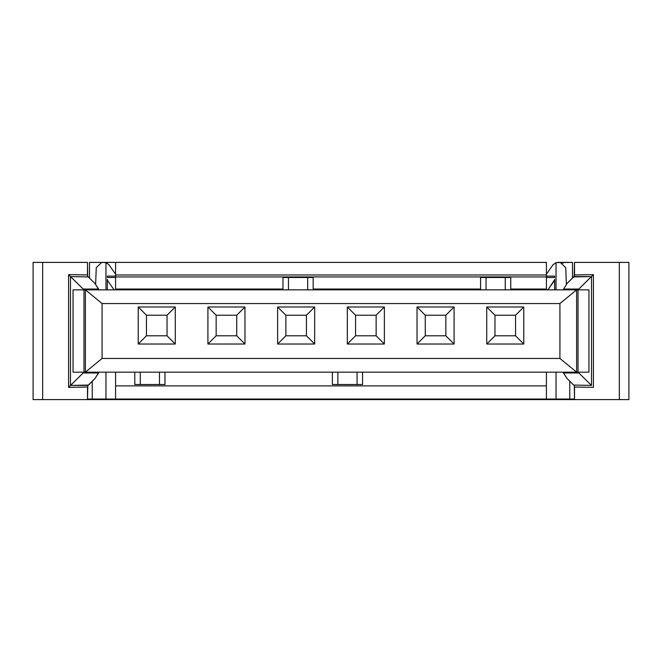 <?xml version="1.0" encoding="UTF-8"?>
<svg xmlns="http://www.w3.org/2000/svg" width="662" height="662" viewBox="0 0 662 662"><rect width="100%" height="100%" fill="white"/><g stroke="black" fill="none" stroke-linecap="round" stroke-linejoin="round"><path stroke-width="0.99" d="M546.423 399.062L546.423 385.888L115.577 385.888L115.577 399.062L546.423 399.062L87.492 399.062L92.25 399.062L92.25 381.213L92.25 399.062L115.577 399.062L115.577 385.888L546.423 385.888L546.423 372.168L546.423 399.062L556.03 399.062L546.423 399.062M561.823 262.624L563.139 263.219M569.75 381.213L569.75 399.062L574.508 399.062L556.03 399.062L556.03 372.168L556.03 399.062L569.75 399.062L569.75 381.213M560.201 262.392L556.03 262.607L556.03 289.84L556.03 262.607L553.043 264.734L546.423 274.192L553.043 264.734L556.295 262.549M546.423 276.12L554.657 276.12L554.657 277.486L546.423 277.486L554.657 277.486L554.657 276.12L546.423 276.12M554.632 279.72L547.929 289.84L554.16 280.945L554.657 279.364L554.657 289.84L554.524 280.192M565.737 267.671L566.366 284.163L565.729 267.671L560.251 262.392M557.545 262.392L572.489 262.392L572.489 278.098L572.489 262.392L556.03 262.607M104.455 262.392L101.749 262.392L105.97 262.607L105.97 289.84L105.97 262.607L108.957 264.734L115.577 274.192L108.957 264.734L105.97 262.607L104.455 262.4L106.234 262.69M106.466 262.773L107.252 263.162M107.343 289.84L107.343 279.364L107.84 280.945L114.071 289.84L107.84 280.945L107.343 279.364L107.343 289.84M115.577 277.486L107.343 277.486L107.343 276.12L115.577 276.12L107.343 276.12L107.343 277.486L115.577 277.486M105.97 372.168L105.97 399.062L105.97 372.168M101.749 262.392L96.263 267.671L95.634 284.163L96.263 267.671L101.749 262.392M115.577 372.168L115.577 385.888L115.577 372.168M546.423 262.392L546.423 289.84L546.423 262.392L115.577 262.392L546.423 262.392M115.577 289.84L115.577 262.392L115.577 274.978L546.423 274.978L115.577 274.978L115.577 276.923L546.423 276.923L115.577 276.923L115.577 289.037L282.972 289.037L115.577 289.037L115.577 289.84L282.972 289.84L115.577 289.84M574.517 262.392L628.9 262.392L574.517 262.392L574.517 274.97L593.409 274.631L593.409 387.369L574.517 387.03L574.517 399.608M33.1 262.392L87.483 262.392L33.1 262.392L33.1 399.608L33.1 262.392M89.511 262.392L115.577 262.392L89.511 262.392L89.511 278.098L89.511 262.392M313.159 289.037L480.562 289.037L313.159 289.037M510.75 289.037L546.423 289.037L510.75 289.037M313.159 289.84L480.562 289.84L313.159 289.84L313.159 277.486L313.159 289.84M510.75 289.84L546.423 289.84L510.75 289.84L510.75 277.486L510.75 289.84M73.043 289.84L588.957 289.84L578.017 289.84L578.017 372.168L73.043 372.168L73.043 289.84L73.043 372.168L83.983 372.168L83.983 289.84L73.043 289.84M561.5 289.84L552.265 289.84M109.735 289.84L100.5 289.84M100.5 372.168L109.735 372.168M552.265 372.168L561.5 372.168M588.957 372.168L578.017 372.168L588.957 372.168L588.957 289.84L588.957 372.168M107.343 279.364L107.476 280.192L107.343 279.364M554.16 280.945L554.657 279.364M607.211 262.392L611.324 262.392L607.211 262.392M591.29 262.392L595.403 262.392L591.29 262.392M562.89 289.84L563.585 289.037L578.82 289.037L563.585 289.037L567.086 283.41L574.186 276.261L574.508 262.392M99.11 372.168L94.914 378.59L87.814 385.739L87.492 399.608L42.666 399.608L42.666 262.392L42.666 399.608L33.1 399.608L574.508 399.608L574.31 386.004M573.83 385.234L567.086 378.59L562.89 372.168M563.585 289.037L567.086 283.41L573.681 276.931L591.464 276.608L573.987 276.575M574.508 399.608L619.334 399.608L619.334 262.392L619.334 399.608L628.9 399.608L628.9 262.392L628.9 399.608L87.492 399.608M54.789 262.392L50.676 262.392L54.789 262.392M67.069 262.392L68.219 262.392M87.483 399.608L87.483 387.03L68.591 387.369L68.591 274.631L87.483 274.97L87.483 262.392M87.492 262.392L87.69 275.996M88.17 276.774L94.914 283.41L99.11 289.84M98.415 372.971L83.18 372.971L98.415 372.971L94.914 378.59L88.319 385.069L70.536 385.392L88.013 385.433M578.017 372.168L578.017 289.84L576.61 289.84L576.61 372.168L578.017 372.168M98.878 289.84L98.415 289.037L83.18 289.037L84.016 289.84L83.18 289.037L98.415 289.037L94.914 283.41L88.319 276.931L70.536 276.608L88.319 276.931M83.983 289.84L83.983 372.168L85.39 372.168L85.39 289.84L83.983 289.84M85.39 289.84L102.08 303.56L559.92 303.56L576.61 289.84L85.39 289.84L85.39 372.168L576.61 372.168L559.92 358.44L102.08 358.44L85.39 372.16L102.08 358.44L102.08 303.56L85.39 289.84M505.255 289.84L505.255 277.486L486.049 277.486L486.049 289.84L486.049 277.486L480.562 277.486L480.562 289.84L480.562 277.486L505.255 277.486L505.255 289.84M510.75 277.486L505.255 277.486L510.75 277.486M282.972 289.84L282.972 277.486L282.972 289.84M307.673 289.84L307.673 277.486L288.466 277.486L288.466 289.84L288.466 277.486L282.972 277.486L307.673 277.486L307.673 289.84M313.159 277.486L307.673 277.486L313.159 277.486M563.097 372.168L563.585 372.971L578.82 372.971L577.984 372.168L578.82 372.971L563.585 372.971L567.086 378.59L573.681 385.069L591.464 385.392L573.681 385.069M134.791 384.514L134.791 372.168L134.791 384.514L159.484 384.514L159.484 372.168L159.484 384.514L164.97 384.514L164.97 372.168L164.97 384.514L140.278 384.514L140.278 372.168L140.278 384.514L134.791 384.514M332.374 384.514L332.374 372.168L332.374 384.514L357.066 384.514L357.066 372.168L357.066 384.514L362.561 384.514L362.561 372.168L362.561 384.514L337.86 384.514L337.86 372.168L337.86 384.514L332.374 384.514M515.549 335.8L515.549 315.22L494.969 315.22L494.969 335.8L515.549 335.8L523.783 344.033L486.736 344.033L486.736 306.986L523.783 306.986L523.783 344.033L523.783 306.986L515.549 315.22L515.549 335.8L494.969 335.8L494.969 315.22L515.549 315.22L523.783 306.986L486.736 306.986L494.969 315.22L486.736 306.986L486.736 344.033L494.969 335.8L486.736 344.033L523.783 344.033L515.549 335.8M425.261 315.22L425.261 335.8L445.849 335.8L445.849 315.22L425.261 315.22L417.035 306.986L454.082 306.986L454.082 344.033L417.035 344.033L417.035 306.986L417.035 344.033L425.261 335.8L425.261 315.22L445.849 315.22L445.849 335.8L425.261 335.8L417.035 344.033L454.082 344.033L445.849 335.8L454.082 344.033L454.082 306.986L445.849 315.22L454.082 306.986L417.035 306.986L425.261 315.22M376.14 335.8L376.14 315.22L355.56 315.22L355.56 335.8L376.14 335.8L384.374 344.033L347.327 344.033L347.327 306.986L384.374 306.986L384.374 344.033L384.374 306.986L376.14 315.22L376.14 335.8L355.56 335.8L355.56 315.22L376.14 315.22L384.374 306.986L347.327 306.986L355.56 315.22L347.327 306.986L347.327 344.033L355.56 335.8L347.327 344.033L384.374 344.033L376.14 335.8M306.44 335.8L306.44 315.22L285.86 315.22L285.86 335.8L306.44 335.8L314.673 344.033L277.626 344.033L277.626 306.986L314.673 306.986L314.673 344.033L314.673 306.986L306.44 315.22L306.44 335.8L285.86 335.8L285.86 315.22L306.44 315.22L314.673 306.986L277.626 306.986L285.86 315.22L277.626 306.986L277.626 344.033L285.86 335.8L277.626 344.033L314.673 344.033L306.44 335.8M236.739 335.8L236.739 315.22L216.151 315.22L216.151 335.8L236.739 335.8L244.965 344.033L207.918 344.033L207.918 306.986L244.965 306.986L244.965 344.033L244.965 306.986L236.739 315.22L236.739 335.8L216.151 335.8L216.151 315.22L236.739 315.22L244.965 306.986L207.918 306.986L216.151 315.22L207.918 306.986L207.918 344.033L216.151 335.8L207.918 344.033L244.965 344.033L236.739 335.8M167.031 335.8L167.031 315.22L146.451 315.22L146.451 335.8L167.031 335.8L175.264 344.033L138.217 344.033L138.217 306.986L175.264 306.986L175.264 344.033L175.264 306.986L167.031 315.22L167.031 335.8L146.451 335.8L146.451 315.22L167.031 315.22L175.264 306.986L138.217 306.986L146.451 315.22L138.217 306.986L138.217 344.033L146.451 335.8L138.217 344.033L175.264 344.033L167.031 335.8M591.505 385.433L591.505 276.575L593.409 274.631L578.82 289.037L578.82 289.84L578.82 289.037L591.505 276.575L591.505 385.433L578.82 372.971L578.82 372.168L578.82 372.971L591.497 385.425M574.517 387.03L593.409 387.369L593.409 274.631L574.517 274.97M70.503 385.425L68.591 387.369L87.483 387.03M70.495 385.433L70.495 276.575L68.591 274.631L68.591 387.369L83.18 372.971L70.495 385.433L70.495 276.575L83.18 289.037L83.18 289.84L83.18 289.037L68.591 274.631L87.483 274.97M578.82 289.037L577.984 289.84M576.61 289.84L559.92 303.56L559.92 358.44L576.61 372.168L576.61 289.84M83.18 372.971L83.18 372.168L83.18 372.971L84.016 372.168M559.92 358.44L559.92 303.56L102.08 303.56L102.08 358.44L559.92 358.44"/></g></svg>
